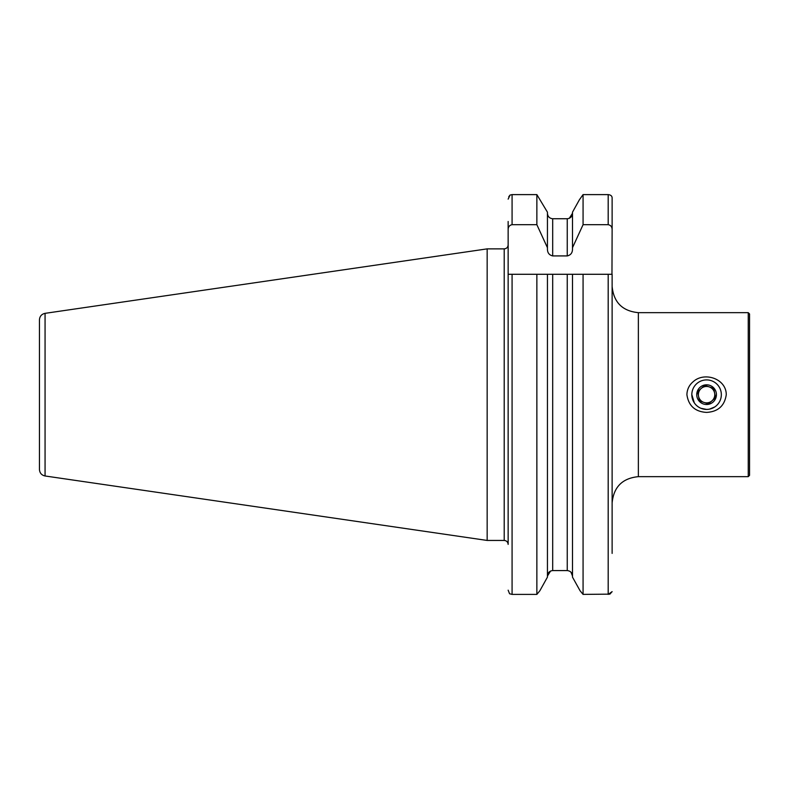 <?xml version="1.0" encoding="UTF-8"?>
<svg xmlns="http://www.w3.org/2000/svg" width="789" height="789" viewBox="0 0 789 789"><rect width="100%" height="100%" fill="white"/><g stroke="black" fill="none" stroke-linecap="round" stroke-linejoin="round"><path stroke-width="1.18" d="M691.825 394.658L694.32 402.873M700.908 408.288L706.579 409.422A14.764 14.764 0 0 0 719.361 387.281A14.764 14.764 0 0 0 693.797 387.281A14.764 14.764 0 0 0 706.579 409.422M709.479 409.136L714.795 406.927M748.238 312.661L749.55 313.973L749.55 475.343L748.238 476.655L748.238 312.661L638.36 312.661L638.36 476.655L748.238 476.655M686.903 394.658C687.081 389.332 689.231 384.963 693.344 381.56C704.518 371.481 726.294 378.72 726.265 394.658C724.637 405.822 718.069 411.74 706.579 412.4C695.089 411.73 688.521 405.822 686.903 394.658M536.865 224.687L547.438 247.707L547.438 212.182L536.865 194.607L536.865 224.687L512.081 224.687C509.507 225.2 508.195 226.818 508.146 229.54L508.146 221.482M547.438 212.182L536.865 194.607L512.081 194.607L510.029 195.07L508.146 199.134M547.438 247.707L547.438 249.048C547.448 252.805 549.203 255.103 552.694 255.922L567.252 255.922C570.743 255.103 572.498 252.805 572.498 249.048L572.498 212.182L579.412 199.745L572.498 212.182M552.694 255.922L552.694 218.74C549.46 218.366 547.704 216.541 547.438 213.267C547.704 216.541 549.46 218.366 552.694 218.74L567.252 218.74C570.486 218.366 572.232 216.541 572.498 213.267L569.303 218.306M572.498 247.707L583.071 224.687L583.071 194.607L579.412 199.745L583.071 194.607L608.191 194.607C610.696 194.893 612.008 195.958 612.126 197.792L612.126 221.482M583.071 224.687L608.191 224.687C610.755 225.2 612.067 226.818 612.126 229.54L612.126 197.792M45.062 475.974L45.062 313.341C41.59 314.121 39.716 316.281 39.45 319.831L39.45 469.485C39.716 473.035 41.59 475.195 45.062 475.974L487.158 540.445L504.21 540.445C506.607 540.682 507.919 541.994 508.146 544.39L508.146 229.54M508.747 196.786L510.029 195.07M547.438 577.134L539.863 590.754L536.865 594.393L539.863 590.754L547.438 577.134L547.438 274.286L508.146 274.286M571.009 572.232L572.498 576.049C572.232 572.784 570.486 570.96 567.252 570.575L552.694 570.575C549.46 570.96 547.704 572.784 547.438 576.049L550.554 571.058M609.838 594.137L583.071 594.393L580.073 590.754L572.498 577.134L580.073 590.754L583.071 594.393L583.071 274.286L547.438 274.286M612.126 553.405L612.126 274.286L608.191 274.286L608.191 594.393L612.126 591.642L609.927 594.107M552.694 570.575L552.694 274.286L536.865 274.286L536.865 594.393L512.081 594.393L509.566 593.762L508.146 590.182M572.498 577.134L572.498 274.286L608.191 274.286M612.126 229.54L611.968 274.286M487.158 540.445L487.158 248.87L45.062 313.341M612.126 502.899C613.674 486.961 622.422 478.213 638.36 476.655M692.111 397.577A14.764 14.764 0 0 1 711.284 380.673A14.764 14.764 0 0 1 716.343 405.724A14.764 14.764 0 0 1 692.111 397.577M696.934 396.611A9.843 9.843 0 0 1 707.2 384.835A9.843 9.843 0 0 1 715.909 397.794A9.843 9.843 0 0 1 696.934 396.611M713.68 388.395L715.554 397.676L708.453 403.938L699.478 400.92L697.604 391.64L704.705 385.377L713.68 388.395L709.193 386.886A8.196 8.196 0 0 0 698.541 396.285L699.478 400.92L703.966 402.429L708.453 403.938L712.003 400.812A8.196 8.196 0 0 0 714.617 393.03L713.68 388.395M715.554 397.676L714.617 393.03A8.196 8.196 0 0 0 709.193 386.886M697.604 391.64L698.541 396.285A8.196 8.196 0 0 0 712.003 400.812M704.705 385.377L701.155 388.513M698.541 396.285A8.196 8.196 0 0 1 709.193 386.886A8.196 8.196 0 0 1 712.003 400.812A8.196 8.196 0 0 1 698.541 396.285M512.081 224.687L512.081 194.607M567.252 255.922L567.252 218.74M608.191 224.687L608.191 194.607M512.081 594.393L512.081 274.286M567.252 570.575L567.252 274.286M504.21 540.445L504.21 248.87L487.158 248.87M504.21 248.87C506.607 248.634 507.919 247.322 508.146 244.935M638.36 312.661C622.422 311.103 613.674 302.355 612.126 286.417"/></g></svg>
